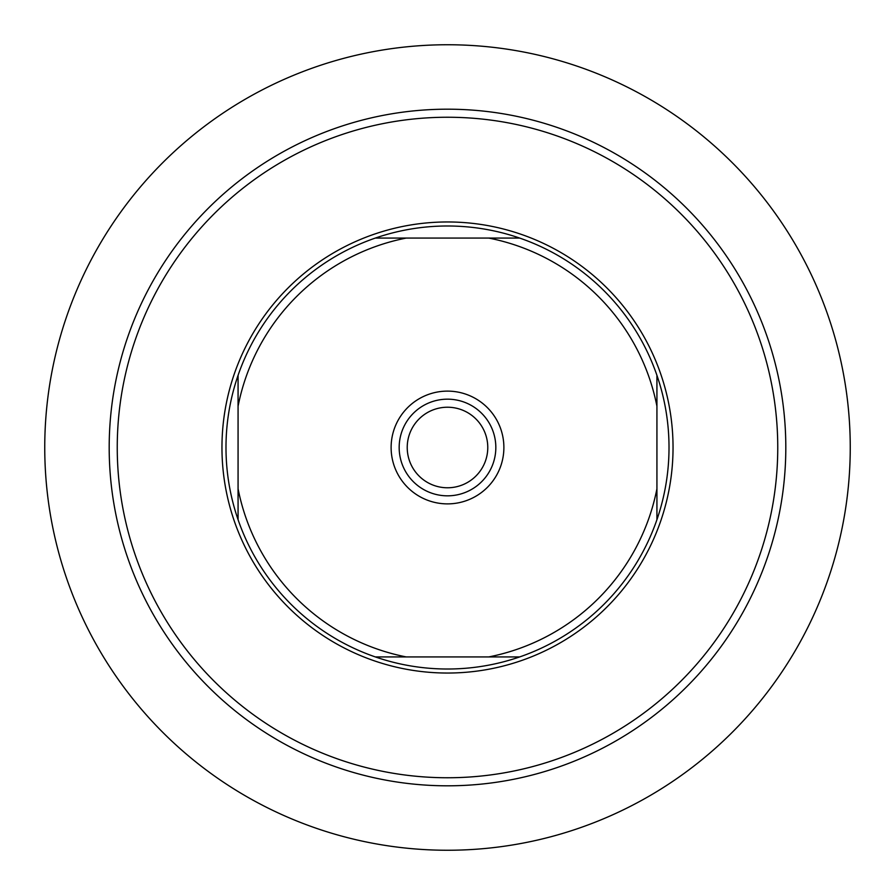 <?xml version="1.0" encoding="UTF-8"?>
<svg xmlns="http://www.w3.org/2000/svg" width="895" height="895" viewBox="0 0 895 895"><rect width="100%" height="100%" fill="white"/><g stroke="black" fill="none" stroke-linecap="round" stroke-linejoin="round"><path stroke-width="1.34" d="M447.5 777.755A330.255 330.255 0 0 0 777.755 447.5A330.255 330.255 0 0 0 447.5 117.245A330.255 330.255 0 0 0 117.245 447.5A330.255 330.255 0 0 0 447.5 777.755M447.5 785.81A338.31 338.31 0 0 0 785.81 447.5A338.31 338.31 0 0 0 447.5 109.19A338.31 338.31 0 0 0 109.19 447.5A338.31 338.31 0 0 0 447.5 785.81M447.5 850.25A402.75 402.75 0 0 0 850.25 447.5A402.75 402.75 0 0 0 447.5 44.75A402.75 402.75 0 0 0 44.75 447.5A402.75 402.75 0 0 0 447.5 850.25M447.5 503.885A56.385 56.385 0 0 1 391.115 447.5A56.385 56.385 0 0 1 447.5 391.115A56.385 56.385 0 0 1 503.885 447.5A56.385 56.385 0 0 1 447.5 503.885M447.5 399.17A48.33 48.33 0 0 0 399.17 447.5A48.33 48.33 0 0 0 447.5 495.83A48.33 48.33 0 0 0 495.83 447.5A48.33 48.33 0 0 0 447.5 399.17M487.775 447.5A40.275 40.275 0 0 0 447.5 407.225A40.275 40.275 0 0 0 407.225 447.5A40.275 40.275 0 0 0 447.5 487.775A40.275 40.275 0 0 0 487.775 447.5M447.5 669.012A221.512 221.512 0 0 0 519.659 656.93L375.341 656.93A221.512 221.512 0 0 1 238.07 519.659L238.07 375.341A221.512 221.512 0 0 1 375.341 238.07L519.659 238.07A221.512 221.512 0 0 0 375.341 238.07L406.229 238.07A213.457 213.457 0 0 0 238.07 406.229L238.07 375.341A221.512 221.512 0 0 0 238.07 519.659L238.07 488.771A213.457 213.457 0 0 0 406.229 656.93L375.341 656.93A221.512 221.512 0 0 0 447.5 669.012M447.5 221.96A225.54 225.54 0 0 1 673.04 447.5A225.54 225.54 0 0 1 447.5 673.04A225.54 225.54 0 0 1 221.96 447.5A225.54 225.54 0 0 1 447.5 221.96M656.93 519.659A221.512 221.512 0 0 0 656.93 375.341L656.93 519.659A221.512 221.512 0 0 1 519.659 656.93L488.771 656.93A213.457 213.457 0 0 0 656.93 488.771L656.93 519.659M519.659 238.07A221.512 221.512 0 0 1 656.93 375.341L656.93 406.229A213.457 213.457 0 0 0 488.771 238.07L519.659 238.07"/></g></svg>

